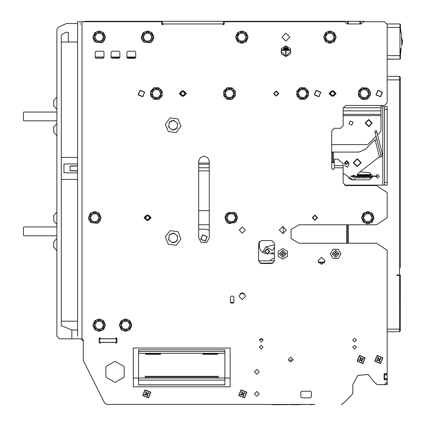 <?xml version="1.0" encoding="UTF-8"?>
<svg xmlns="http://www.w3.org/2000/svg" width="426" height="426" viewBox="0 0 426 426"><rect width="100%" height="100%" fill="white"/><g stroke="black" fill="none" stroke-linecap="round" stroke-linejoin="round"><path stroke-width="0.64" d="M271.793 404.434L270.947 404.434M80.221 23.505L80.221 24.383M280.862 253.821L280.862 253.518L281.842 253.518L282.491 252.863L282.491 251.888L283.109 251.888L283.109 252.863L283.764 253.518L284.738 253.518L284.738 254.13L283.764 254.13L283.109 254.785L283.109 255.76L282.491 255.76L282.491 254.785L280.862 253.821M335.645 255.76L335.342 255.76L335.342 254.785L334.687 254.13L333.712 254.13L333.712 253.518L334.687 253.518L335.342 252.863L335.342 251.888L335.954 251.888L335.954 252.863L336.609 253.518L337.584 253.518L337.584 254.13L336.609 254.13L335.645 255.76M400.264 274.962L400.387 330.89L399.503 331.774L399.503 329.128L400.387 329.128L400.387 330.89L399.503 331.774L387.17 331.774L387.17 373.171L387.17 250.302L376.605 243.257L299.095 243.257L291.086 238.629L291.086 229.38L299.095 224.758L376.605 224.758L387.17 217.713L387.17 192.611L376.605 185.566L345.779 185.566L343.132 182.919L343.132 163.717L337.85 159.143L334.325 159.143L334.325 168.387L333.004 169.708L331.684 168.387L331.684 130.958L334.325 128.311L340.491 128.311L343.132 125.67L343.132 108.055L345.779 105.414L384.529 105.414L387.17 102.772L387.17 24.383L384.529 21.742L365.311 21.742L363.394 21.3L360.747 21.3L360.747 23.941L361.189 23.941L347.099 23.941L344.895 21.742L224.23 21.742L224.23 23.941L223.346 23.941L223.346 21.3L228.634 21.3L228.634 21.742M77.58 336.178L77.58 21.742L161.694 21.742L161.694 21.3L162.578 21.3L162.578 23.941L161.694 23.941L162.578 24.825L163.456 23.941L162.578 24.825L161.694 23.941L161.694 21.742M53.713 247.107L56.882 250.722L56.882 336.178L56.882 250.722L56.882 336.178L59.523 338.819L81.984 338.819L83.304 340.14L83.304 360.396L104.594 402.975L106.958 404.434L268.268 404.434M347.536 185.566L348.42 185.124L344.315 185.124L384.529 185.124L384.529 182.482L387.17 182.482L387.17 185.124L384.529 185.124M384.529 106.734L387.17 106.734L387.17 109.376L384.529 109.376L384.529 106.734L382.766 106.734L381.062 105.414M331.684 152.093L332.562 152.093L332.562 162.663L331.684 162.663M380.727 154.989L382.436 154.563L382.825 156.102L381.142 156.656L374.763 131.059L376.477 130.644L376.898 132.342L375.189 132.768M332.562 152.093L358.83 152.093L365.061 149.515L374.332 140.245L376.834 139.377M381.153 156.699L378.592 157.338L357.899 173.584L357.228 174.969L357.228 176.311L353.702 179.831L352.824 179.719L343.132 173.233M334.325 162.663L332.562 162.663M384.529 105.414L381.009 105.414L381.009 130.665L380.493 131.911L377.532 134.872M224.891 353.372L217.063 353.372L216.962 353.953L203.75 353.953L203.655 353.372L160.495 353.372L160.597 354.182L160.155 354.304L160.155 353.356M160.495 353.372L159.713 353.388L159.713 353.953L146.501 353.953L146.4 353.372L138.572 353.372M145.181 378.011L145.181 376.312L218.282 376.312L218.282 378.011M146.059 353.356L146.059 354.304L145.623 354.182L145.719 353.372M203.314 353.356L203.314 354.304L202.872 354.182L202.973 353.372M217.745 353.372L217.846 354.182L217.404 354.304L217.404 353.356M146.501 353.942L159.713 353.942M203.75 353.942L216.962 353.942M401.707 37.153L401.707 45.96L402.586 41.556L401.532 37.153M401.532 40.678L401.532 33.633L401.532 40.678M323.755 21.3L325.959 21.3M146.752 393.07L146.161 391.707L145.596 391.941L146.123 393.619L144.563 394.428L144.797 394.993L146.475 394.465L147.284 396.026L147.849 395.791L147.321 394.114L148.882 393.305L148.647 392.74L147.263 393.283L146.752 393.07M242.756 393.07L242.165 391.707L241.601 391.941L242.128 393.619L240.568 394.428L240.802 394.993L242.479 394.465L243.289 396.026L243.853 395.791L243.326 394.114L244.886 393.305L244.652 392.74L243.267 393.283L242.756 393.07M400.387 274.962L399.503 274.962L399.503 275.521L396.862 275.521L396.862 274.962L399.503 274.962L399.503 76.35L400.387 77.228L400.387 267.741M116.953 338.819L116.953 342.339M99.162 338.819L99.599 338.819L99.599 342.339L99.162 342.339M116.335 342.339L116.335 338.819L116.777 338.819L116.777 342.339L99.599 342.339M228.634 21.3L347.536 21.3L347.536 23.941L347.099 23.941M347.536 21.3L348.42 21.3L348.42 23.941L359.869 23.941L359.869 21.3L360.747 21.3M83.15 21.742L85.067 21.3L89.471 21.3L89.471 21.742M89.471 21.3L161.694 21.3M343.132 21.3L343.132 21.742M157.29 21.3L157.29 21.742M387.138 23.941L387.17 27.466L399.945 27.466L399.945 23.941L400.387 24.383L400.387 27.466L399.945 27.466L399.945 55.652L400.387 55.652L400.387 58.735L400.387 56.972M400.387 26.146L400.387 31.982L401.532 33.633M77.58 165.991L70.093 166.188L70.093 170.794L77.58 170.98M287.294 404.7L283.594 404.7M294.909 404.7L291.389 404.7M310.107 404.7L314.915 404.434M361.221 358.719L360.63 357.355L360.061 357.59L360.593 359.267L359.027 360.077L359.262 360.646L360.939 360.114L361.749 361.674L362.318 361.44L361.786 359.762L363.351 358.958L363.117 358.388L361.733 358.932L361.221 358.719M378.836 358.719L378.245 357.355L377.676 357.59L378.208 359.267L376.648 360.077L376.882 360.646L378.56 360.114L379.364 361.674L379.933 361.44L379.401 359.762L380.966 358.958L380.732 358.388L379.348 358.932L378.836 358.719M56.882 250.722L53.713 247.218L56.882 250.722L53.713 247.218L56.882 250.722L53.713 247.218L53.713 242.048M53.713 220.684L53.713 215.625M53.713 132.166L53.713 127.108M53.713 105.744L53.713 100.68M384.092 374.049L384.529 373.607L386.733 373.607L387.17 373.171L387.17 374.928L384.529 374.928L384.529 373.607L384.092 374.049L384.092 379.332L384.529 379.774L386.733 379.774L387.17 380.216L387.17 381.978L384.529 384.619L377.228 384.619L374.635 382.489L368.059 374.449L357.723 375.46L352.824 384.619L357.723 375.46L368.059 374.449L374.635 382.489M384.529 378.453L387.17 378.453L387.17 379.332L384.529 379.332L384.529 374.928M386.499 383.735L387.17 383.735L387.17 384.619L377.228 384.619M387.17 79.87L400.387 79.87L400.387 77.228L400.387 79.87M400.387 56.088L400.387 49.373L400.387 58.735L399.945 59.171L400.387 58.735L399.945 59.171L399.945 55.652L387.17 55.652M399.503 331.774L400.387 330.89L400.387 275.521L399.503 275.521L399.503 329.128L387.17 329.128M314.068 404.434L271.793 404.7M358.985 174.66L358.218 178.148L357.526 174.633M350.854 176.044L350.854 176.396L350.854 176.044L352.451 176.044L352.451 176.396L352.451 176.044L355.449 176.055L356.189 176.22L356.621 177.003M350.854 176.396L355.396 176.407L356.243 176.726L356.802 177.541L356.86 177.259M370.205 174.633L370.78 178.111L371.584 176.646L373.08 176.396M370.215 174.655L369.448 178.148L368.762 174.633M363.144 174.633L363.831 178.148L364.597 174.655M363.879 176.38L364.108 175.001L364.768 174.356L365.433 177.892M364.587 174.633L365.258 178.153L365.987 174.692M359.816 177.892L359.145 174.351L358.665 174.511L358.266 176.38M360.369 174.692L359.656 178.153L358.974 174.633M368.794 174.692L368.069 178.153L367.377 174.633M370.748 178.068L371.057 177.914L370.386 174.356L369.89 174.516L369.496 176.38M361.759 174.633L362.451 178.153L363.176 174.692M365.284 176.38L365.684 174.511L366.152 174.34L366.733 177.812M366.03 174.617L366.642 178.148L367.388 174.692M366.658 99.301L368.959 97.66L370.3 95.179L370.418 92.357L369.278 89.774L367.116 87.953L361.887 87.745L358.495 91.127L358.495 95.914L361.876 99.301L366.658 99.301M361.775 174.692L361.024 178.148L360.417 174.617M92.905 37.153L93.544 39.906L94.95 41.78L101.91 42.77L104.104 40.987L105.414 37.153L103.582 32.733L99.162 30.901L94.737 32.733L92.905 37.153M141.347 37.153L141.986 39.906L143.392 41.78L150.351 42.77L152.545 40.987L153.855 37.153L152.023 32.733L147.604 30.901L143.179 32.733L141.347 37.153M225.024 217.713L225.663 220.466L227.212 222.468L229.252 223.629L235.903 221.919L237.527 217.713L236.217 213.879L234.375 212.281L226.717 213.431L225.301 215.875L225.024 217.713M88.501 217.713L89.141 220.466L90.844 222.59L97.506 223.33L99.7 221.547L101.01 217.713L99.178 213.288L94.758 211.461L90.333 213.293L88.501 217.713M358.404 177.876L357.904 174.596L357.313 174.426M361.12 177.812L360.534 174.34L359.954 174.788L359.666 176.38M368.128 177.807L367.569 174.351L367.095 174.495L366.685 176.38M369.635 177.876L369.044 174.431L368.474 174.538L368.091 176.38M362.478 176.38L363 174.351L363.426 174.426L364.017 177.876M370.971 177.04L371.829 176.119L373.07 176.044M361.541 217.713L363.373 222.132L367.798 223.964L372.217 222.132L374.049 217.713L372.217 213.288L367.798 211.461L363.373 213.293L361.541 217.713M235.594 37.153L237.426 41.578L241.846 43.409L246.265 41.578L248.097 37.153L246.265 32.733L241.846 30.901L237.426 32.733L235.594 37.153M305.005 99.301L308.392 95.919L308.397 91.137L305.016 87.751L300.229 87.745L296.842 91.127L296.837 95.914L300.218 99.301L305.005 99.301M231.904 99.301L235.29 95.919L235.296 91.137L231.914 87.751L227.127 87.745L223.741 91.127L223.735 95.909L227.117 99.301L231.904 99.301M323.669 37.153L325.501 41.578L329.921 43.409L334.346 41.578L336.178 37.153L334.346 32.733L329.921 30.901L325.501 32.733L323.669 37.153M92.905 325.166L94.737 329.586L99.162 331.417L103.582 329.591L105.414 325.166L103.582 320.746L99.162 318.914L94.737 320.746L92.905 325.166M119.328 325.166L121.16 329.586L125.585 331.417L130.005 329.591L131.836 325.166L130.005 320.746L125.585 318.914L121.16 320.746L119.328 325.166M158.797 99.301L162.184 95.919L162.189 91.137L158.807 87.751L154.02 87.745L150.634 91.127L150.628 95.909L154.01 99.301L158.797 99.301M362.51 177.807L361.887 174.309L361.339 174.862L361.072 176.38M170.118 117.906L177.977 118.945L181.002 126.272L176.172 132.555L168.313 131.517L165.288 124.19L170.118 117.906M170.118 230.642L177.977 231.685L181.002 239.013L176.172 245.296L168.313 244.252L165.288 236.931L170.118 230.642M282.8 259.109L278.226 256.468L278.226 251.18L282.8 248.539L287.38 251.18L287.38 256.468L282.8 259.109M340.933 253.821L338.292 258.401L333.004 258.401L330.363 253.821L333.004 249.247L338.292 249.247L340.933 253.821M115.015 382.415L124.168 377.132L124.168 366.562L115.015 361.28L105.861 366.562L105.861 377.132L115.015 382.415M285.883 56.53L290.463 53.889L290.463 48.601L285.883 45.96L281.309 48.601L281.309 53.889L285.883 56.53M209.257 237.969L206.615 242.548L201.328 242.548L198.686 237.969L198.686 161.342L200.236 157.604L203.974 156.06L207.707 157.604L209.257 161.342L209.257 237.969M373.719 217.713L370.758 222.841L364.832 222.841L361.871 217.713L364.832 212.579L370.758 212.579L373.719 217.713M247.772 37.153L244.806 42.286L238.885 42.286L235.919 37.153L238.885 32.025L244.806 32.025L247.772 37.153M300.357 88.049L306.23 88.826L308.493 94.3L304.883 98.997L299.009 98.22L296.746 92.746L300.357 88.049M227.25 88.049L233.123 88.826L235.386 94.3L231.776 98.997L225.902 98.22L223.639 92.746L227.25 88.049M362.009 88.049L367.883 88.826L370.146 94.3L366.536 98.997L360.662 98.22L358.399 92.746L362.009 88.049M105.084 37.153L102.123 42.286L96.196 42.286L93.235 37.153L96.196 32.025L102.123 32.025L105.084 37.153M153.525 37.153L150.564 42.286L144.638 42.286L141.677 37.153L144.638 32.025L150.564 32.025L153.525 37.153M237.202 217.713L234.236 222.841L228.315 222.841L225.349 217.713L228.315 212.579L234.236 212.579L237.202 217.713M335.848 37.153L332.887 42.286L326.96 42.286L324 37.153L326.96 32.025L332.887 32.025L335.848 37.153M105.084 325.166L102.123 330.299L96.196 330.299L93.235 325.166L96.196 320.038L102.123 320.038L105.084 325.166M100.68 217.713L97.719 222.841L91.792 222.841L88.832 217.713L91.792 212.579L97.719 212.579L100.68 217.713M131.506 325.166L128.546 330.299L122.619 330.299L119.658 325.166L122.619 320.038L128.546 320.038L131.506 325.166M154.148 88.049L160.022 88.826L162.285 94.3L158.674 98.997L152.801 98.22L150.538 92.746L154.148 88.049M357.009 177.887L357.137 177.088M356.764 178.052L356.892 177.807M100.919 342.429L100.041 343.308L99.162 342.429L100.041 343.308L100.919 342.429L115.19 342.429L116.069 343.308L116.953 342.429L116.953 338.729L116.069 337.85L115.19 338.729L100.919 338.729L100.041 337.85L99.162 338.729L99.657 337.935L100.424 337.935L99.657 337.935M290.734 361.94L293.152 359.512L290.724 357.094L288.306 359.523L290.734 361.94M205.364 241.207L200.737 239.364L202.579 234.737L207.206 236.574L205.364 241.207M202.648 234.896L200.896 239.295L205.295 241.041L207.047 236.643L202.648 234.896M138.423 94.769L142.683 96.537L144.451 92.277L140.191 90.509L138.423 94.769M144.691 92.176L142.785 96.782L138.184 94.87L140.09 90.269L144.691 92.176M320.847 92.176L318.936 96.782L314.335 94.87L316.246 90.269L320.847 92.176M314.58 94.769L318.834 96.537L320.602 92.277L316.348 90.509L314.58 94.769M382.5 92.176L380.588 96.782L375.988 94.87L377.899 90.269L382.5 92.176M376.233 94.769L380.493 96.537L382.255 92.277L378 90.509L376.233 94.769M182.147 96.164L180.102 93.523L182.147 90.882M331.875 96.164L329.836 93.523L331.875 90.882M146.917 220.354L144.872 217.713L146.917 215.071M346.657 164.425L344.895 162.663L346.657 160.9L348.42 162.663L346.657 164.425L348.42 162.663L346.657 160.9M373.858 176.396L373.858 176.044L373.858 176.396L375.615 176.396L375.615 176.044L377.484 178.164L379.332 176.316L377.484 174.468L375.657 176.044L377.074 176.13M357.228 159.143L353.702 162.663L357.228 166.188L360.747 162.663L357.228 159.143M357.228 166.63L353.26 162.663L357.228 158.701L361.189 162.663L357.228 166.63M368.676 126.554L365.151 123.029L368.676 119.504L372.202 123.029L368.676 126.554M368.676 119.946L365.593 123.029L368.676 126.112L371.76 123.029L368.676 119.946M351.903 125.063L353.095 122.187L350.22 120.995L349.027 123.87L351.903 125.063M256.819 391.446L259.242 393.869L256.819 396.286L254.397 393.869L256.819 391.446M256.819 369.427L259.242 371.845L256.819 374.268L254.397 371.845L256.819 369.427M261.223 345.337L263.071 347.185L261.223 349.038L259.37 347.185L261.223 345.337M354.586 345.337L356.434 347.185L354.586 349.038L352.733 347.185L354.586 345.337M261.223 338.292L263.071 340.14L261.223 341.987L259.37 340.14L261.223 338.292M354.586 338.292L356.434 340.14L354.586 341.987L352.733 340.14L354.586 338.292M321.555 257.347L325.081 260.872L321.555 264.392L318.03 260.872L321.555 257.347M282.8 226.52L286.325 230.045L282.8 233.565L279.28 230.045L282.8 226.52M242.287 226.962L245.371 230.045L242.287 233.123L239.204 230.045L242.287 226.962M276.197 90.882L278.838 93.523L276.197 96.164L273.551 93.523L276.197 90.882M285.883 56.179L280.952 51.248L285.883 46.312L290.814 51.248L285.883 56.179M285.883 33.191L289.845 37.153L285.883 41.12L281.921 37.153L285.883 33.191M314.947 215.071L317.594 217.713L314.947 220.354L312.306 217.713L314.947 215.071M163.456 23.941L222.468 23.941L223.346 24.825L224.23 23.941M183.712 96.164L186.359 93.523L183.712 90.882L181.955 90.882L179.309 93.523L181.955 96.164L183.712 96.164M333.446 96.164L336.087 93.523L333.446 90.882L331.684 90.882L329.042 93.523L331.684 96.164L333.446 96.164M148.482 220.354L151.124 217.713L148.482 215.071L146.72 215.071L144.079 217.713L146.72 220.354L148.482 220.354M239.204 296.539L242.287 299.622L245.371 296.539L245.371 295.66L242.287 292.577L239.204 295.66L239.204 296.539M348.234 177.812L351.94 179.841L369.555 179.841L373.075 176.492L369.906 172.812L360.135 171.832M348.91 164.809L347.488 167.226L345.076 165.799L344.677 162.663L346.657 160.682L348.638 162.663L348.91 164.809M265.009 251.494L267.246 253.667L269.413 251.431L267.182 249.263L265.009 251.494M269.855 251.425L267.251 254.104L264.573 251.505L267.177 248.821L269.855 251.425M148.291 397.66L150.516 392.298L145.154 390.072L142.928 395.435L148.291 397.66M145.042 389.795L150.793 392.186L148.402 397.937L142.651 395.546L145.042 389.795M244.295 397.66L246.521 392.298L241.159 390.072L238.933 395.435L244.295 397.66M241.047 389.795L246.798 392.186L244.407 397.937L238.656 395.546L241.047 389.795M274.435 246.776L273.034 250.057L271.825 250.073L265.856 246.899L262.528 252.783M362.755 363.309L364.981 357.947L359.624 355.721L357.398 361.083L362.755 363.309M359.507 355.444L365.258 357.835L362.872 363.586L357.121 361.2L359.507 355.444M380.37 363.309L382.601 357.947L377.239 355.721L375.013 361.083L380.37 363.309M377.122 355.444L382.873 357.835L380.487 363.586L374.736 361.2L377.122 355.444M273.993 93.523L276.197 95.728L278.396 93.523L276.197 91.324L273.993 93.523M182.829 91.233L180.544 93.528L182.839 95.813L185.124 93.518L182.829 91.233M332.562 91.233L330.272 93.528L332.568 95.813L334.857 93.518L332.562 91.233M312.748 217.713L314.947 219.912L317.152 217.713L314.947 215.508L312.748 217.713M147.598 215.423L145.314 217.718L147.609 220.002L149.893 217.707L147.598 215.423M346.657 161.342L345.337 162.663L346.657 163.983L347.978 162.663L346.657 161.342M357.228 176.289L357.563 174.692M373.858 176.044L377.223 176.044L377.223 176.396L375.636 176.396L377.074 176.311M300.197 404.7L295.793 404.7L300.197 404.7M116.452 337.935L115.686 337.935L116.452 337.935L116.953 338.729M387.17 61.818L387.17 76.35L399.503 76.35L400.387 77.228L400.387 88.283L400.387 77.228M106.958 404.434L314.947 404.434M270.909 404.434L270.473 404.434M352.046 394.641L343.026 403.662L352.046 394.641L352.824 392.772L352.824 384.619M135.713 52.126L134.829 51.248L127.784 51.248L126.905 52.126L126.905 57.414L127.784 58.293L134.829 58.293L135.713 57.414L135.713 52.126L134.829 51.248M119.86 52.126L118.976 51.248L111.931 51.248L111.053 52.126L111.053 57.414L111.931 58.293L118.976 58.293L119.86 57.414L119.86 52.126L118.976 51.248M104.003 52.126L103.124 51.248L96.079 51.248L95.195 52.126L95.195 57.414L96.079 58.293L103.124 58.293L104.003 57.414L104.003 52.126L103.124 51.248M133.29 378.011L224.891 378.011L224.891 384.923L138.572 384.923L138.572 349.837L224.891 349.837L224.891 378.011L230.173 378.011L230.173 348.069L133.29 348.069L133.29 386.819L230.173 386.819L230.173 378.011M169.58 122.145L171.343 120.872L173.494 120.526M174.037 120.601L177.392 123.183M177.599 123.684L177.046 127.885M176.71 128.317L174.948 129.589L172.796 129.935M183.521 90.882L185.566 93.523L183.521 90.882M183.01 96.164L182.669 96.164M182.658 90.882L182.999 90.882M332.738 96.164L332.402 96.164M332.392 90.882L332.727 90.882M333.254 90.882L335.294 93.523L333.254 90.882M148.291 215.071L150.335 217.713L148.291 215.071M147.774 220.354L147.439 220.354M147.428 215.071L147.769 215.071M353.899 176.044L352.408 176.044L353.702 174.99L354.996 176.044M355.023 176.396L353.702 177.631L352.387 176.396M363.394 218.788L363.394 216.642M372.202 216.642L372.202 218.852M370.897 221.009L369.102 222.042M366.493 222.047L364.699 221.009M237.442 38.233L237.442 36.082M246.249 36.088L246.249 38.292M244.945 40.449L243.155 41.482M240.541 41.487L238.752 40.454M305.298 97.181L303.312 98.001M299.952 89.859L301.991 89.018M304.478 89.396L306.118 90.658M307.119 93.07L306.848 95.126M232.191 97.181L230.205 98.001M226.845 89.859L228.884 89.018M231.377 89.396L233.017 90.658M234.018 93.07L233.746 95.126M366.951 97.181L364.965 98.001M361.605 89.859L363.644 89.018M366.131 89.396L367.776 90.658M368.772 93.07L368.501 95.126M94.758 38.233L94.758 36.082M103.566 36.088L103.566 38.292M102.261 40.449L100.467 41.482M97.858 41.487L96.063 40.454M143.2 38.233L143.2 36.082M152.007 36.088L152.007 38.292M150.703 40.449L148.914 41.482M146.299 41.487L144.51 40.454M226.872 218.788L226.872 216.642M235.679 216.642L235.679 218.852M234.38 221.009L232.585 222.042M229.976 222.047L228.182 221.009M325.517 38.233L325.517 36.082M334.325 36.088L334.325 38.292M333.025 40.449L331.231 41.482M328.622 41.487L326.827 40.454M94.758 326.241L94.758 324.095M103.566 324.095L103.566 326.305M102.261 328.462L100.467 329.495M97.858 329.5L96.063 328.467M90.355 218.788L90.355 216.642M99.162 216.642L99.162 218.852M97.858 221.009L96.063 222.042M93.454 222.047L91.659 221.009M121.181 326.241L121.181 324.095M129.989 324.095L129.989 326.305M128.684 328.462L126.895 329.495M124.28 329.5L122.491 328.467M159.09 97.181L157.103 98.001M153.743 89.859L155.783 89.018M158.27 89.396L159.91 90.658M160.911 93.07L160.639 95.126M169.58 234.886L171.343 233.613L173.494 233.267M174.037 233.336L177.392 235.919M177.599 236.425L177.046 240.621M176.71 241.057L174.948 242.33L172.796 242.671M282.491 252.863L283.109 252.863M283.764 253.518L283.764 254.13M283.109 254.785L282.491 254.785M282.8 250.302L279.28 253.821L282.8 257.347L286.325 253.821L282.8 250.302M334.687 254.13L334.687 253.518M335.342 252.863L335.954 252.863M336.609 253.518L336.609 254.13M332.126 253.821L335.645 257.347L339.171 253.821L335.645 250.302L332.126 253.821M310.543 397.831L301.736 397.831L300.857 396.947L300.857 392.106L301.736 391.222L310.543 391.222L311.427 392.106L311.427 396.947L310.543 397.831M99.162 338.729L99.162 342.429M341.157 404.434L343.026 403.662M384.529 379.332L384.529 379.774L384.092 379.332M361.189 23.941L363.394 21.742L384.529 21.742M111.053 52.126L111.931 51.248M258.582 260.872L261.223 263.513L271.793 263.513L274.435 260.872L274.435 243.257L271.793 240.61L261.223 240.61L258.582 243.257L258.582 260.872L269.663 260.872L271.974 258.928L274.435 258.289M233.917 302.268L233.917 296.981L233.038 296.102L231.275 296.102L230.397 296.981L230.397 302.268L231.275 303.147L233.038 303.147L233.917 302.268M95.195 52.126L96.079 51.248M126.905 52.126L127.784 51.248M288.173 49.309L288.173 48.958L283.594 48.958L283.594 49.309L288.173 49.309M287.555 48.25L287.555 47.898L284.211 47.898L284.211 48.25L287.555 48.25M289.408 50.364L289.408 50.012L282.358 50.012L282.358 50.364L285.708 50.364L285.708 54.768L286.059 54.768L286.059 50.364L289.408 50.364M209.257 224.758L198.686 224.758M335.954 254.785L335.342 254.785M281.842 254.13L281.842 253.518M168.765 238.949L169.287 235.003L173.787 233.144L177.642 236.11L177.003 240.935L172.503 242.793L168.648 239.827L168.765 238.949L169.351 240.365M174.484 233.682L172.967 233.485M177.525 236.989L176.939 235.573M176.188 241.276L177.12 240.056M171.806 242.256L173.323 242.458M170.107 234.667L169.17 235.882M172.253 242.602L168.898 240.019M168.691 239.513L169.244 235.317M154.553 97.65L152.907 96.388M151.906 93.976L152.178 91.92M152.38 90.424L157.077 88.48L159.095 90.03L161.108 91.579L160.442 96.622L155.74 98.566L151.709 95.467L152.38 90.424M159.095 90.03L160.778 94.103L158.094 97.591L153.727 97.016L152.045 92.943L154.729 89.455L159.095 90.03M122.48 321.87L124.275 320.837M126.884 320.831L128.679 321.87M129.989 322.626L129.989 327.711L125.585 330.251L121.181 327.711L121.181 322.626L123.38 321.353L125.585 320.08L129.989 322.626M127.784 328.978L123.38 328.978L121.181 325.166L123.38 321.353L127.784 321.353L129.989 325.166L127.784 328.978M91.654 214.416L93.448 213.383M96.058 213.378L97.852 214.411M99.162 215.167L99.162 220.253L94.758 222.798L90.355 220.253L90.355 215.167L94.758 212.627L99.162 215.167M96.958 221.525L92.554 221.525L90.355 217.713L92.554 213.9L96.958 213.9L99.162 217.713L96.958 221.525M96.058 321.87L97.852 320.837M100.461 320.831L102.256 321.87M103.566 322.626L103.566 327.711L99.162 330.251L94.758 327.711L94.758 322.626L96.958 321.353L99.162 320.08L103.566 322.626M101.361 328.978L96.958 328.978L94.758 325.166L96.958 321.353L101.361 321.353L103.566 325.166L101.361 328.978M326.822 33.862L328.611 32.823M331.226 32.818L333.015 33.856M334.325 34.612L334.325 39.698L329.921 42.238L325.517 39.698L325.517 34.612L329.921 32.067L334.325 34.612M332.126 40.965L327.722 40.965L325.517 37.153L327.722 33.34L332.126 33.34L334.325 37.153L332.126 40.965M228.176 214.416L229.965 213.383M232.58 213.378L234.369 214.411M235.679 215.167L235.679 220.253L233.48 221.525L231.275 222.798L226.872 220.253L226.872 215.167L231.275 212.627L235.679 215.167M233.48 221.525L229.076 221.525L226.872 217.713L229.076 213.9L233.48 213.9L235.679 217.713L233.48 221.525M144.499 33.862L146.294 32.823M148.903 32.818L150.697 33.856M152.007 34.612L152.007 39.698L147.604 42.238L143.2 39.698L143.2 34.612L145.399 33.34L147.604 32.067L152.007 34.612M149.803 40.965L145.399 40.965L143.2 37.153L145.399 33.34L149.803 33.34L152.007 37.153L149.803 40.965M96.058 33.862L97.852 32.823M100.461 32.818L102.256 33.856M103.566 34.612L103.566 39.698L99.162 42.238L94.758 39.698L94.758 34.612L96.958 33.34L99.162 32.067L103.566 34.612M101.361 40.965L96.958 40.965L94.758 37.153L96.958 33.34L101.361 33.34L103.566 37.153L101.361 40.965M362.414 97.65L360.769 96.388M359.773 93.976L360.045 91.92M360.242 90.424L364.938 88.48L368.975 91.579L368.304 96.622L363.602 98.566L359.571 95.467L360.242 90.424M366.956 90.03L368.639 94.103L365.955 97.591L361.589 97.016L359.906 92.943L362.59 89.455L366.956 90.03M227.654 97.65L226.014 96.388M225.013 93.976L225.285 91.92M225.482 90.424L230.184 88.48L234.215 91.579L233.544 96.622L228.847 98.566L226.829 97.016L224.816 95.467L225.482 90.424M232.197 90.03L233.879 94.103L231.196 97.591L226.829 97.016L225.146 92.943L227.835 89.455L232.197 90.03M300.756 97.65L299.116 96.388M298.115 93.976L298.386 91.92M298.589 90.424L303.285 88.48L305.304 90.03L307.316 91.579L306.651 96.622L301.949 98.566L297.918 95.467L298.589 90.424M305.304 90.03L306.986 94.103L304.302 97.591L299.936 97.016L298.253 92.943L300.937 89.455L305.304 90.03M238.741 33.862L240.536 32.823M243.145 32.818L244.939 33.856M246.249 34.612L246.249 39.698L241.846 42.238L237.442 39.698L237.442 34.612L239.641 33.34L241.846 32.067L246.249 34.612M244.045 40.965L239.641 40.965L237.442 37.153L239.641 33.34L244.045 33.34L246.249 37.153L244.045 40.965M364.693 214.416L366.488 213.383M369.097 213.378L370.892 214.411M372.202 215.167L372.202 220.253L367.798 222.798L363.394 220.253L363.394 215.167L367.798 212.627L372.202 215.167M369.997 221.525L365.593 221.525L363.394 217.713L365.593 213.9L369.997 213.9L372.202 217.713L369.997 221.525M198.686 210.668L209.257 210.668M387.17 109.376L387.17 182.482M384.529 109.376L384.529 182.482M356.557 177.024L356.519 177.354M382.436 154.563L376.898 132.342M331.684 144.606L367.068 144.606L368.309 144.095L376.078 136.325M150.335 217.713L148.291 220.354L150.335 217.713M387.17 87.799L387.17 102.772M333.254 96.164L335.294 93.523L333.254 96.164M185.566 93.523L183.521 96.164L185.566 93.523M198.686 229.161L206.04 229.161L209.257 230.37M274.435 254.157L268.939 253.465M265.398 253.385L264.743 253.385L260.659 250.621L258.582 245.445M172.253 129.861L168.898 127.283M168.691 126.778L169.244 122.576M170.107 121.927L169.17 123.141L169.287 122.267L173.787 120.409L177.642 123.375L177.003 128.199L172.503 130.058L168.648 127.092L169.17 123.141M168.765 126.213L169.351 127.63M171.806 129.515L173.323 129.717M176.188 128.535L177.12 127.321M177.525 124.248L176.939 122.832M174.484 120.947L172.967 120.744M146.059 354.304L160.155 354.304M203.314 354.304L217.404 354.304M138.572 384.838L224.891 384.838M138.572 349.858L224.891 349.858M145.623 354.182L145.623 353.388M202.872 354.182L202.872 353.388M147.391 394.62L146.784 394.875M145.969 394.535L145.713 393.928M243.395 394.62L242.788 394.875M241.968 394.535L241.718 393.928M400.387 107.97L400.387 101.537M283.242 233.539L283.242 226.547M400.387 242.197L400.387 240.525M347.536 243.257L347.536 224.758M344.315 185.124L348.42 185.124L348.196 185.566M116.777 342.339L116.777 338.819L116.777 342.339M116.335 338.819L99.599 338.819M81.259 338.819L83.304 341.237M243.48 393.198L243.731 393.805M242.059 393.113L242.666 392.857M147.476 393.198L147.726 393.805M146.054 393.113L146.661 392.857M162.578 23.941L223.346 23.941M223.346 21.3L162.578 21.3M359.869 21.3L348.42 21.3M224.23 21.3L224.23 21.742M400.387 55.833L401.047 48.937M400.387 27.285L400.919 32.296M400.387 58.735L399.945 59.171L387.17 59.06M399.945 59.171L387.17 59.171M400.387 27.466L400.387 31.982M400.387 24.383L399.945 23.941L400.387 24.383M387.17 23.941L399.945 23.941M271.511 253.79L271.916 252.714L273.077 252.698L273.465 254.034M266.144 246.83L274.435 244.95M400.387 275.521L400.387 329.128M259.461 247.639L259.461 241.286M230.423 302.492L233.901 302.449M77.58 23.505L66.573 23.505L58.431 27.2L66.573 23.505L58.431 27.2L66.573 23.505L58.431 27.2L56.882 29.607L56.882 336.178M56.882 183.361L56.882 212.004L53.713 215.508L56.882 212.004L53.713 215.508L56.882 212.004L53.713 215.508L56.882 212.004L56.882 183.361L56.882 212.004M56.882 156.496L56.882 147.689L56.882 156.496M56.882 146.81L56.882 135.782L53.713 132.278L56.882 135.782L53.713 132.278L56.882 135.782L53.713 132.278L56.882 135.782L56.882 146.81L56.882 135.782M56.882 123.487L53.713 126.991L56.882 123.487L53.713 126.991L56.882 123.487L53.713 126.991L56.882 123.487L56.882 120.83L56.882 123.487L56.882 120.83L56.882 123.487L56.882 120.83L23.856 120.83L30.683 120.83L23.856 120.83L23.414 120.388L23.414 112.459L23.414 120.388L23.414 112.459L23.856 112.022L56.882 112.022L56.882 109.36L53.713 105.856L56.882 109.36L53.713 105.856L56.882 109.36L53.713 105.856L56.882 109.36L56.882 112.022L56.882 109.36M56.882 224.3L53.713 220.796L56.882 224.3L53.713 220.796L56.882 224.3L53.713 220.796L56.882 224.3L56.882 226.962L56.882 224.3L56.882 226.962L23.856 226.962L23.414 227.399L23.414 235.328L23.856 235.77L56.882 235.77L56.882 238.427L53.713 241.931L56.882 238.427L53.713 241.931L56.882 238.427L53.713 241.931L56.882 238.427L56.882 235.77L56.882 238.427M135.713 57.009L126.905 57.009M119.86 57.009L111.053 57.009M104.003 57.009L95.195 57.009M70.093 166.188L70.093 170.592L77.58 170.789M70.093 165.986L77.58 165.799M77.58 172.945L63.932 172.791L63.932 163.983L77.58 163.834M135.628 57.792L126.943 57.664M119.844 57.558L111.053 57.425M104.003 57.318L95.195 57.191M77.58 179.399L61.285 179.399L61.285 157.38L77.58 157.38M77.58 321.204L61.285 321.204L61.285 325.608L71.856 330.012L77.58 330.012M68.336 41.998L68.336 32.312L65.689 32.312L61.285 34.953L61.285 41.998L77.58 41.998M71.856 338.819L59.523 338.819L71.856 338.819L71.856 330.012M59.523 338.819L66.573 338.819M61.285 321.204L61.285 179.399M61.285 157.38L61.285 41.998M56.882 97.064L53.713 100.568L56.882 97.064L53.713 100.568L56.882 97.064L53.713 100.568L56.882 97.064L56.882 29.607M66.573 23.505L58.431 27.2M397.421 274.962L396.862 275.521M400.387 103.651L400.387 102.245M23.414 235.328L23.414 227.399L23.414 235.328M56.882 235.77L42.568 235.77L56.882 235.77M30.683 235.77L23.856 235.77L30.683 235.77M288.972 361.184L290.287 359.959L293.109 359.959M361.86 360.274L361.248 360.524M360.433 360.183L360.183 359.576M361.946 358.846L362.196 359.459M360.524 358.761L361.131 358.511M379.475 360.274L378.863 360.524M378.048 360.183L377.798 359.576M379.561 358.846L379.811 359.459M378.139 358.761L378.746 358.511M384.529 374.049L387.17 374.049M387.17 378.453L387.17 374.928M387.17 383.735L387.17 379.332M81.984 21.742L81.984 338.819M343.132 167.807L334.325 167.807M343.132 165.607L334.325 165.607M382.766 185.124L382.766 156.294M382.766 155.889L382.766 106.734M331.684 161.784L332.562 161.784M332.562 152.977L331.684 152.977M375.184 140.032L379.449 157.125M333.446 162.663L333.446 152.093M343.132 115.606L381.009 115.606M343.132 114.36L381.009 114.36M343.132 110.882L381.009 110.882M343.148 107.767L381.009 107.767M198.686 170.879L209.257 170.879M198.686 167.764L209.257 167.764M198.686 164.287L209.257 164.287M198.686 163.041L209.257 163.041M217.063 353.372L203.655 353.372M159.814 353.372L146.4 353.372M224.891 380.12L138.572 380.12M138.572 351.509L224.891 351.509M146.422 392.303L145.83 392.548M242.426 392.303L241.835 392.548M348.42 185.124L348.42 185.566M348.42 224.758L348.42 243.257M318.249 262.086L324.862 262.086M346.657 243.257L346.657 224.758M324.452 262.874L318.659 262.874M241.164 394.167L241.409 394.758M244.29 393.565L244.045 392.974M243.028 395.429L243.613 395.184M145.16 394.167L145.404 394.758M148.285 393.565L148.04 392.974M147.023 395.429L147.609 395.184M87.271 21.742L87.271 21.3M273.29 263.044L259.998 263.215M244.63 293.658L239.971 293.626M270.153 260.723L274.435 260.669M259.503 339.458L262.933 339.431M360.891 357.952L360.3 358.197M359.629 359.816L359.869 360.407M362.75 359.214L362.51 358.628M361.493 361.078L362.079 360.838M378.506 357.952L377.915 358.197M377.244 359.816L377.484 360.407M380.37 359.214L380.125 358.628M379.108 361.078L379.694 360.838M218.282 377.132L145.181 377.132M400.387 49.373L401.532 47.723"/></g></svg>
